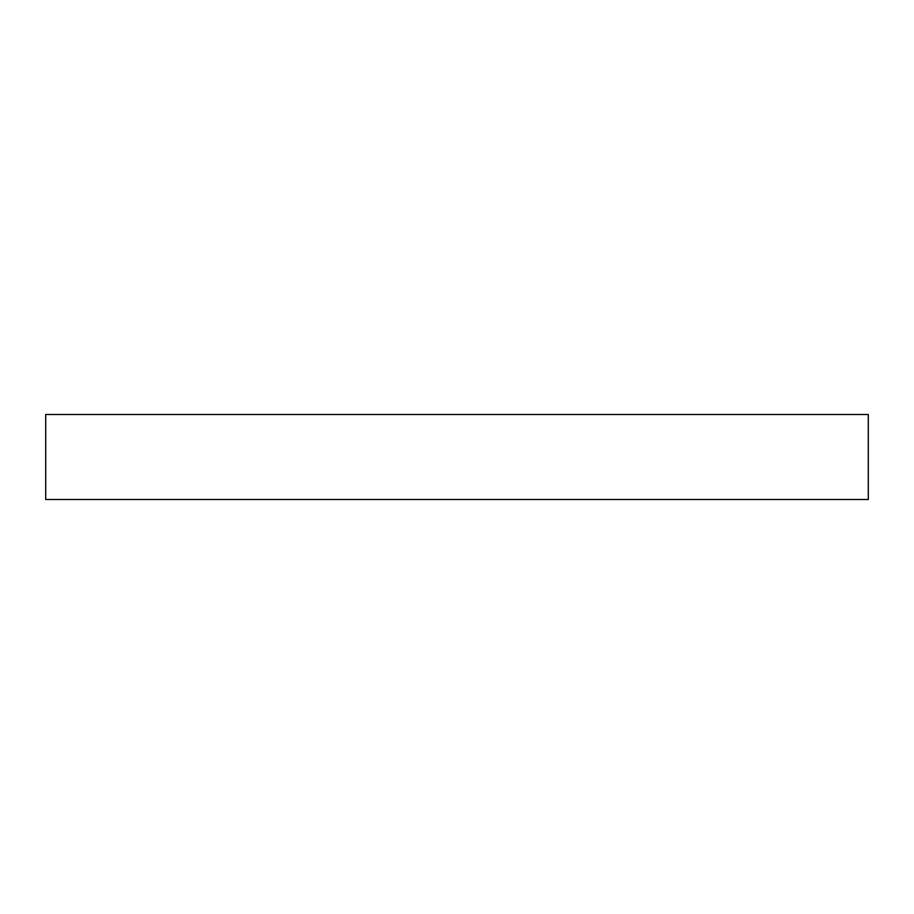 <?xml version="1.0" encoding="UTF-8"?>
<svg xmlns="http://www.w3.org/2000/svg" width="914" height="914" viewBox="0 0 914 914"><rect width="100%" height="100%" fill="white"/><g stroke="black" fill="none" stroke-linecap="round" stroke-linejoin="round"><path stroke-width="1.37" d="M868.3 499.501L868.3 414.499L45.7 414.499L45.7 499.501L868.3 499.501"/></g></svg>
